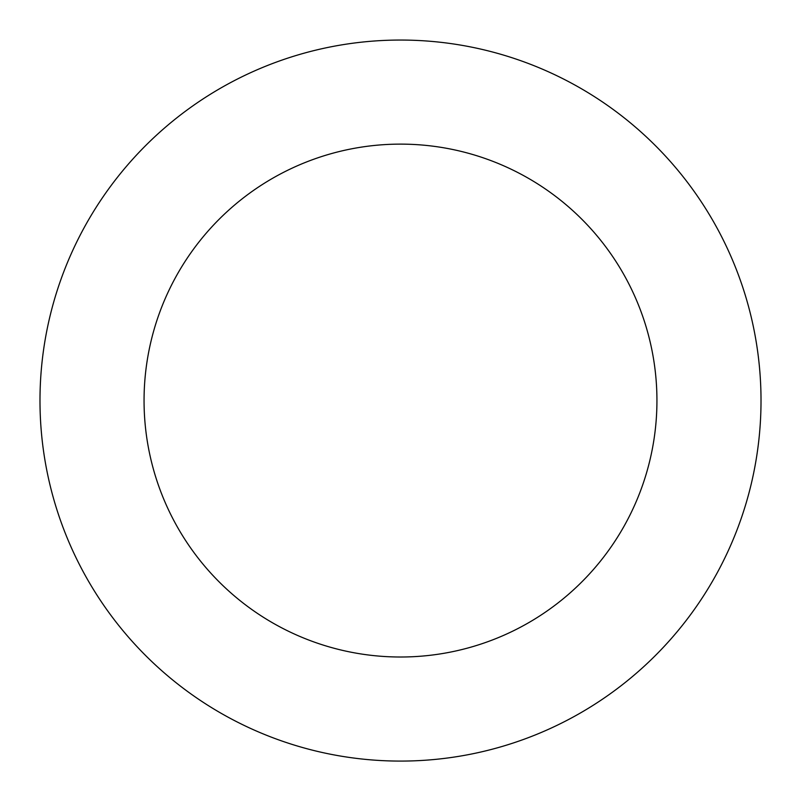 <?xml version="1.0" encoding="UTF-8"?>
<svg xmlns="http://www.w3.org/2000/svg" width="801" height="801" viewBox="0 0 801 801"><rect width="100%" height="100%" fill="white"/><g stroke="black" fill="none" stroke-linecap="round" stroke-linejoin="round"><path stroke-width="1.2" d="M717.025 573.156A360.52 360.52 0 0 0 391.699 40.16A360.52 360.52 0 0 0 92.776 588.395A360.52 360.52 0 0 0 717.025 573.156M625.651 523.333A256.45 256.45 0 0 0 394.242 144.2A256.45 256.45 0 0 0 181.607 534.177A256.45 256.45 0 0 0 625.651 523.333"/></g></svg>
